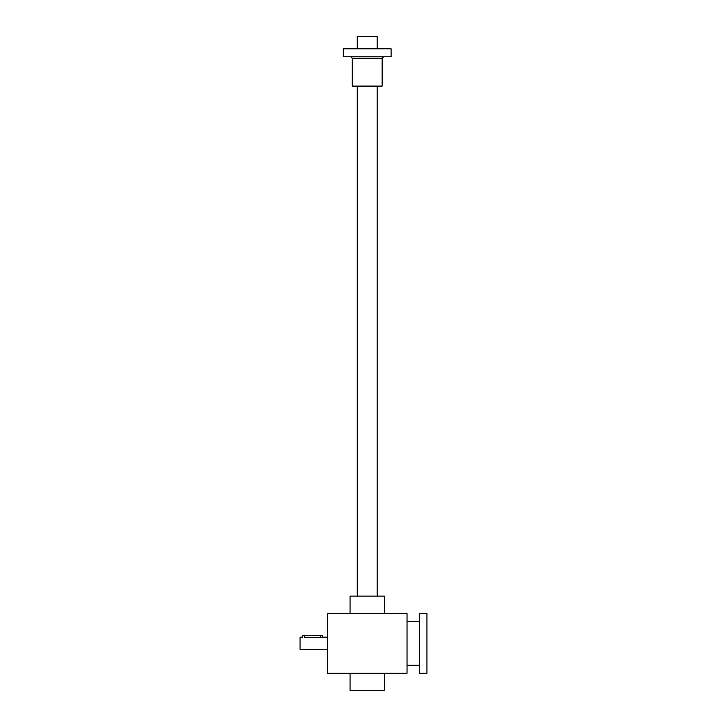 <?xml version="1.0" encoding="UTF-8"?>
<svg xmlns="http://www.w3.org/2000/svg" width="727" height="727" viewBox="0 0 727 727"><rect width="100%" height="100%" fill="white"/><g stroke="black" fill="none" stroke-linecap="round" stroke-linejoin="round"><path stroke-width="1.09" d="M327.423 613.524L327.423 673.238L407.038 673.238L407.038 613.524L327.423 613.524M350.069 673.238L350.069 690.65L384.401 690.65L384.401 673.238M350.069 613.524L350.069 596.113L384.401 596.113L384.401 613.524M302.686 637.206L302.55 635.671L322.452 635.671L322.452 637.161L321.87 637.325M327.423 649.602L300.06 649.602L300.06 637.161L302.55 637.161M320.462 635.671L320.462 637.488C323.024 637.134 323.024 637.134 320.462 637.488C323.024 637.134 323.024 637.134 320.462 637.488L304.54 637.488C301.969 637.134 301.969 637.134 304.54 637.488L304.54 635.671M377.186 48.791L377.186 36.35L357.284 36.35L357.284 48.791M391.117 56.751L343.353 56.751L343.353 48.791L391.117 48.791L391.117 56.751M352.304 58.242L382.157 58.242L382.157 86.104L352.304 86.104L352.304 58.242L350.814 56.751M426.94 613.524L426.94 673.238L419.479 673.238L419.479 613.524L426.94 613.524M322.452 637.161L327.423 637.161M377.186 596.113L377.186 86.104M357.284 596.113L357.284 86.104M382.157 58.242L383.647 56.751M419.479 621.485L407.038 621.485M419.479 665.278L407.038 665.278"/></g></svg>
